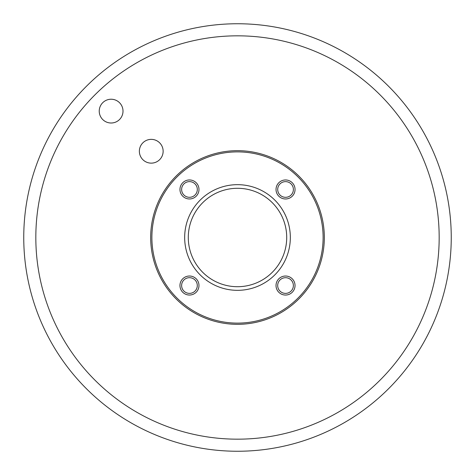 <?xml version="1.0" encoding="UTF-8"?>
<svg xmlns="http://www.w3.org/2000/svg" width="475" height="475" viewBox="0 0 475 475"><rect width="100%" height="100%" fill="white"/><g stroke="black" fill="none" stroke-linecap="round" stroke-linejoin="round"><path stroke-width="0.71" d="M99.233 111.12A11.887 11.887 0 0 0 111.12 123.007A11.887 11.887 0 0 0 123.007 111.12A11.887 11.887 0 0 0 111.12 99.233A11.887 11.887 0 0 0 99.233 111.12M139.365 151.252A11.887 11.887 0 0 0 151.252 163.139A11.887 11.887 0 0 0 163.139 151.252A11.887 11.887 0 0 0 151.252 139.365A11.887 11.887 0 0 0 139.365 151.252M277.685 285.54A7.843 7.843 0 0 0 285.528 293.384A7.843 7.843 0 0 0 293.372 285.54A7.843 7.843 0 0 0 285.528 277.697A7.843 7.843 0 0 0 277.685 285.54M276.017 285.54A9.506 9.506 0 0 0 285.528 295.046A9.506 9.506 0 0 0 295.034 285.54A9.506 9.506 0 0 0 285.528 276.028A9.506 9.506 0 0 0 276.017 285.54M181.616 285.528A7.843 7.843 0 0 0 189.46 293.372A7.843 7.843 0 0 0 197.303 285.528A7.843 7.843 0 0 0 189.46 277.685A7.843 7.843 0 0 0 181.616 285.528M179.954 285.528A9.506 9.506 0 0 0 189.46 295.034A9.506 9.506 0 0 0 198.972 285.528A9.506 9.506 0 0 0 189.46 276.017A9.506 9.506 0 0 0 179.954 285.528M181.628 189.46A7.843 7.843 0 0 0 189.472 197.303A7.843 7.843 0 0 0 197.315 189.46A7.843 7.843 0 0 0 189.472 181.616A7.843 7.843 0 0 0 181.628 189.46M179.966 189.46A9.506 9.506 0 0 0 189.472 198.972A9.506 9.506 0 0 0 198.983 189.46A9.506 9.506 0 0 0 189.472 179.954A9.506 9.506 0 0 0 179.966 189.46M277.697 189.472A7.843 7.843 0 0 0 285.54 197.315A7.843 7.843 0 0 0 293.384 189.472A7.843 7.843 0 0 0 285.54 181.628A7.843 7.843 0 0 0 277.697 189.472M276.028 189.472A9.506 9.506 0 0 0 285.54 198.983A9.506 9.506 0 0 0 295.046 189.472A9.506 9.506 0 0 0 285.54 179.966A9.506 9.506 0 0 0 276.028 189.472M439.173 237.5A201.673 201.673 0 0 0 237.5 35.827A201.673 201.673 0 0 0 35.827 237.5A201.673 201.673 0 0 0 237.5 439.173A201.673 201.673 0 0 0 439.173 237.5M23.75 237.5A213.75 213.75 0 0 1 237.5 23.75A213.75 213.75 0 0 1 451.25 237.5A213.75 213.75 0 0 1 237.5 451.25A213.75 213.75 0 0 1 23.75 237.5M150.67 237.5A86.83 86.83 0 0 0 237.5 324.33A86.83 86.83 0 0 0 324.33 237.5A86.83 86.83 0 0 0 237.5 150.67A86.83 86.83 0 0 0 150.67 237.5M184.668 237.5A52.832 52.832 0 0 0 237.5 290.332A52.832 52.832 0 0 0 290.332 237.5A52.832 52.832 0 0 0 237.5 184.668A52.832 52.832 0 0 0 184.668 237.5M151.881 237.5A85.619 85.619 0 0 0 237.5 323.119A85.619 85.619 0 0 0 323.119 237.5A85.619 85.619 0 0 0 237.5 151.881A85.619 85.619 0 0 0 151.881 237.5M188.29 237.5A49.21 49.21 0 0 0 237.5 286.71A49.21 49.21 0 0 0 286.71 237.5A49.21 49.21 0 0 0 237.5 188.29A49.21 49.21 0 0 0 188.29 237.5"/></g></svg>
